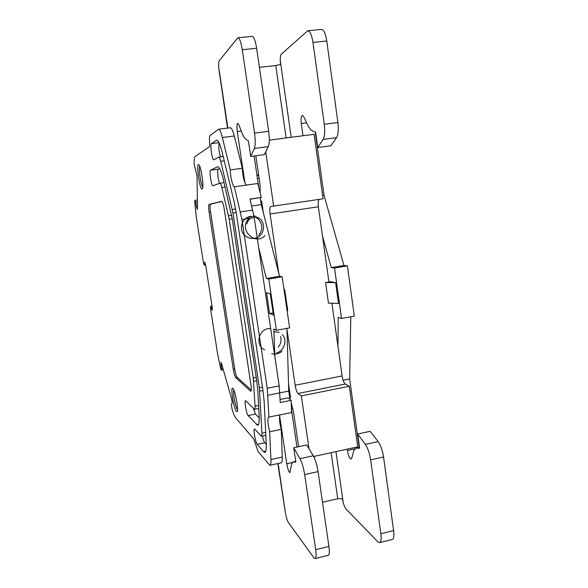 <?xml version="1.0" encoding="UTF-8"?>
<svg xmlns="http://www.w3.org/2000/svg" width="588" height="588" viewBox="0 0 588 588"><rect width="100%" height="100%" fill="white"/><g stroke="black" fill="none" stroke-linecap="round" stroke-linejoin="round"><path stroke-width="0.88" d="M288.532 384.037L290.546 397.686L289.73 397.848M260.756 201.133L261.594 201.008L263.292 212.54M328.935 281.997L330.61 281.703L335.616 282.644L338.534 303.526L328.449 303.077L325.568 282.571L328.935 281.997L318.38 206.778C317.895 202.448 318.24 199.964 319.431 199.339L323.106 198.795L314.11 134.329L269.311 140.12M313.654 456.494L357.732 446.851L349.279 386.265L345.296 384.023C343.884 382.847 342.826 380.157 342.113 375.945L331.911 303.232M265.739 151.785L273.655 206.094L270.686 206.535C269.745 207.13 269.547 209.622 270.09 214.003L278.778 273.391M284.033 289.678L284.68 289.568L284.151 290.509M287.209 311.434L287.708 310.288L284.68 289.568M286.966 329.309L295.154 385.25C295.874 389.513 296.83 392.262 298.013 393.504L301.335 395.915L349.279 386.265M301.335 395.915L309.053 448.85M273.655 206.094L323.106 198.795M259.969 192.217C260.33 189.351 260.197 185.69 259.573 181.229L255.824 155.776M299.248 446.593L298.491 445.858L293.61 412.68L291.222 402.684M280.542 336.424C281.637 340.283 280.888 343.833 278.278 347.06M264.696 349.926C254.023 345.06 259.396 327.009 270.7 328.692M273.935 331.794L279.204 332.22M282.019 351.308C278.977 353.763 275.551 354.579 271.759 353.748M282.328 334.587C287.598 340.136 284.371 350.852 276.625 352.866M259.411 67.341L275.765 65.555L280.505 64.445L280.255 60.557C280.211 57.161 280.586 55.015 281.395 54.118L307.678 30.782C309.957 30.899 311.714 34.78 312.963 42.424L324.267 124.259C325.105 131.403 324.716 136.46 323.099 139.444L317.74 147.529L330.853 145.787L336.534 137.688C338.262 134.696 338.717 129.647 337.902 122.524L326.766 40.991C325.531 33.376 323.723 29.518 321.335 29.415L307.928 30.76M322.496 236.119L331.257 267.613L334.535 268.04L341.562 318.446L354.321 316.131L347.398 265.886L343.965 265.489L324.047 195.363L315.219 132.065M359.195 447.483L349.639 378.944L350.786 316.77M379.848 542.562L392.027 539.549C393.74 539.189 394.261 536.205 393.592 530.582L383.552 456.986C382.501 450.364 380.701 445.234 378.15 441.595L370.183 431.32L357.666 434.01L365.354 444.396C367.823 448.063 369.587 453.223 370.646 459.867L380.848 533.706C381.524 539.343 381.053 542.327 379.422 542.665L377.775 541.739L346.082 509.068C345.031 507.87 344.068 505.658 343.194 502.424L342.4 498.867L337.74 498.72L322.503 502.255M335.616 282.644L325.568 282.571M227.527 128.103L219.155 71.119C218.435 65.797 218.471 62.328 219.258 60.711L237.795 37.794C239.507 37.97 240.999 41.961 242.285 49.752L254.523 133.101C255.479 140.378 255.42 145.493 254.347 148.455L250.709 156.459L264.313 154.644L268.304 146.625C269.495 143.656 269.62 138.555 268.687 131.308L256.64 48.267C255.368 40.498 253.81 36.537 251.987 36.375L237.978 37.779M276.389 330.302L273.832 329.06L274.905 356.997L258.669 247.585L266.342 278.462L268.819 279.043L276.389 330.302L289.612 327.898L282.152 276.808L279.513 276.264L261.263 204.573L260.249 197.664M258.727 187.322L254.112 156.004M289.965 399.414L288.737 391.086L286.937 328.383M296.984 447.078L291.405 409.226M315.337 558.519L328.089 555.366C329.383 555.116 329.662 552.132 328.912 546.428L318.057 471.613C316.969 464.873 315.366 459.603 313.257 455.788L306.708 444.984L293.743 447.777L299.99 458.691C302.011 462.535 303.57 467.842 304.665 474.604L315.69 549.67C316.454 555.388 316.234 558.365 315.021 558.6L313.742 557.564L288.465 522.651C287.164 520.49 286.113 516.992 285.29 512.148L277.859 463.565M250.047 199.244L261.3 197.45L257.75 183.5L246.519 185.08L244.939 182.927C243.41 178.826 242.543 173.938 242.337 168.271L234.311 136.004C232.877 130.477 231.518 127.728 230.239 127.765L218.552 129.22M251.723 205.976L261.263 204.573M250.709 156.459L248.408 140.899L245.1 138.753L242.763 134.931L238.853 124.862L237.699 123.355C236.832 124.09 236.692 126.824 237.295 131.55L244.939 182.927M280.123 399.502L288.039 397.907L291.156 400.347L280.233 402.552L279.19 385.912L274.905 356.997M270.061 465.27L281.005 462.874C281.953 462.778 282.372 460.838 282.262 457.045L281.233 429.372C279.748 423.588 279.219 419.097 279.631 415.9L286.76 463.785C287.679 468.893 288.73 471.833 289.913 472.62L291.604 464.255L292.92 462.006L295.867 462.19L293.743 447.777M279.873 392.85L288.737 391.086M278.153 463.498L285.29 512.148M291.31 405.705L292.111 405.544M291.398 408.792L292.846 408.498M258.639 174.893L256.927 175.128M314.08 456.406L314.279 457.773M246.034 218.721C251.047 215.399 255.927 215.62 260.668 219.383C265.695 225.086 263.865 234.538 256.912 237.875C251.598 239.669 245.74 237.677 242.675 232.855C239.147 225.888 243.535 217.281 250.885 216.266M246.82 223.999C247.555 221.345 249.018 219.221 251.223 217.626M264.967 235.619C254.42 246.673 237.633 227.901 249.297 218.383M253.965 216.009L254.766 215.855M256.228 237.78L254.531 238.397M255.324 217.17L257.75 218.618M258.125 218.942C262.873 224.204 263.056 229.665 258.669 235.318M347.185 449.159L347.368 450.496C348.287 455.509 349.515 458.361 351.051 459.052L351.756 458.162L353.822 450.584L355.711 448.247L359.643 448.196L357.666 434.01M341.562 318.446L338.21 317.38L337.946 346.244M317.74 147.529L315.609 132.241L311.302 130.271L308.413 126.596L303.783 116.806L302.32 115.366C301.115 116.137 300.762 118.842 301.276 123.495L303.004 135.762M322.658 195.569L324.047 195.363M331.257 267.613L343.965 265.489M347.398 265.886L334.535 268.04M343.113 380.245L349.639 378.944M266.342 278.462L279.513 276.264M282.152 276.808L268.819 279.043M266.504 292.677L270.296 293.853L273.435 315.087L269.591 313.492L266.504 292.677M273.104 312.875L269.591 313.492M257 175.636L258.713 175.4M279.631 415.9L279.998 414.93M258.669 247.585L254.222 217.648L250.003 199.082L261.3 197.45M268.973 417.193L267.231 388.271L241.925 219.493L234.347 186.793C232.76 186.771 230.349 176.804 230.246 169.917L222.367 137.518C220.963 131.969 219.662 129.206 218.471 129.228L209.982 135.637C209.475 136.203 209.343 138.107 209.578 141.34C209.813 144.567 209.673 146.434 209.181 146.941L195.201 156.459C194.415 157.114 194.055 159.62 194.114 163.971L197.046 175.797L197.487 208.321L197.303 209.379L195.539 202.235L194.885 200.368L194.746 201.221L196.12 215.877L203.36 262.439L204.168 265.122L204.705 262.138L205.734 265.533L212.217 307.289L212.253 310.251L210.533 306.399L210.563 308.744L217.641 354.248L220.831 369.11L221.331 370.183L221.397 368.669L220.97 362.304L221.595 363.649L231.481 398.473C232.157 401.214 232.348 402.956 232.062 403.706L231.371 403.985L231.995 408.726C233.304 413.32 234.487 416.282 235.553 417.612L253.751 439.008L258.095 451.533L269.833 465.321C270.715 465.24 271.083 463.3 270.936 459.507L269.649 431.798C267.694 423.456 267.378 418.56 268.687 417.113L291.501 412.57L291.156 400.347M250.503 391.108L235.714 377.555C234.832 376.379 234.031 373.63 233.296 369.315L209.085 211.945C208.475 207.505 208.475 204.984 209.1 204.374L221.669 201.405C222.58 201.743 223.447 204.359 224.278 209.24L250.951 384.809C251.502 388.793 251.451 390.939 250.797 391.248L251.091 390.991M202.147 189.005L202.39 188.777C204.102 186.83 201.052 166.059 198.847 164.728C195.775 161.788 199.685 190.365 202.147 189.005M261.925 433.202L259.359 387.852L232.98 213.062L220.743 161.31C220.044 158.517 219.405 157.114 218.817 157.099L213.826 159.862C212.194 160.568 209.798 144.339 211.437 143.612L216.509 140.172C218.251 140.15 220.169 144.31 222.264 152.645L234.075 201.559L236.207 212.599L263.064 391.013L264.13 401.163L266.232 443.572C266.474 449.357 265.945 452.319 264.651 452.444L263.38 451.606L257.228 444.33C255.405 442.485 253.009 428.63 254.575 428.997L261.403 436.222C261.836 436.164 262.013 435.157 261.925 433.202L265.68 432.415M255.038 406.198L253.274 378.025L229.217 219.258L221.838 187.521C221.139 184.676 220.493 183.243 219.905 183.206L212.937 185.771C211.386 186.411 209.005 170.594 210.592 170.182L217.582 166.749C219.309 166.786 221.235 171.057 223.352 179.553L232.267 218.934L256.743 380.899L257.809 390.792L259.168 415.951C259.44 421.986 258.933 425.087 257.625 425.256L248.099 415.54C246.401 414.011 244.071 400.34 245.571 400.671L254.531 409.358C254.971 409.292 255.141 408.234 255.038 406.198L258.602 405.477M236.472 411.504L237.192 411.593C238.816 409.976 235.068 389.881 232.877 388.411C230.099 385.412 233.759 408.873 236.472 411.504M221.926 201.486L210.548 204.161C209.923 204.778 209.909 207.299 210.526 211.731L234.7 369.051C235.428 373.365 236.236 376.107 237.126 377.283L251.289 390.123M237.537 409.785C235.634 407.69 232.752 392.483 233.752 389.859M202.786 187.08C200.876 184.985 198.509 168.859 199.744 166.286M262.417 436.009C263.181 439.442 263.961 441.684 264.762 442.735L266.268 444.425M219.111 142.943C218.449 146.552 218.898 151.197 220.463 156.886M253.354 408.329L255.435 414.048L259.242 417.936M219.581 168.499L218.229 169.146C217.009 169.395 217.964 179.627 219.537 183.338M259.653 190.99L260.102 190.931M269.649 431.798L281.233 429.372M234.347 186.793L246.519 185.08M230.246 169.917L242.337 168.271M270.09 214.003L318.38 206.778M295.154 385.25L342.113 375.945M298.013 393.504L345.296 384.023M270.686 206.535L319.431 199.339M237.295 131.55L241.256 131.05M286.76 463.785L292.096 462.616M227.843 128.066L219.273 70.957M335.961 451.613L343.194 502.424M331.147 452.664L337.74 498.72M275.765 65.555L286.121 137.945M280.255 60.557L291.185 137.291M312.963 42.424L326.766 40.991M324.267 124.259L337.902 122.524M323.099 139.444L336.534 137.688M301.276 123.495L306.627 122.819M347.368 450.496L354.571 448.916M355.777 448.24L359.54 447.417M365.354 444.396L378.15 441.595M370.646 459.867L383.552 456.986M380.848 533.706L393.592 530.582M315.69 549.67L328.912 546.428M254.347 148.455L268.304 146.625M254.523 133.101L268.687 131.308M242.285 49.752L256.64 48.267M304.665 474.604L318.057 471.613M299.99 458.691L313.257 455.788M292.964 462.006L295.749 461.396L292.92 462.006M235.714 377.555L237.126 377.283M209.1 204.374L210.548 204.161M209.085 211.945L210.526 211.731M233.296 369.315L234.7 369.051M259.712 391.182L262.99 390.535M257.228 444.33L264.762 442.735M263.38 451.606L265.798 451.092M216.178 140.319L216.979 140.216M211.437 143.612L218.956 142.649M220.743 161.31L224.249 160.84M232.282 209.453L235.612 208.96M232.98 213.062L236.207 212.584M259.359 387.852L262.498 387.235M253.626 381.274L256.713 380.671M248.099 415.54L255.435 414.048M256.552 424.624L258.647 424.191M217.369 166.823L217.869 166.757M210.592 170.182L218.229 169.146M221.838 187.521L225.145 187.058M228.541 215.752L231.665 215.289M229.217 219.258L232.245 218.802M253.274 378.025L256.221 377.452M257.434 178.554L259.139 178.311M204.293 264.82L205.572 264.615M204.55 262.527L204.969 262.454M211.871 309.656L212.422 309.56M210.827 306.863L212.121 306.642M221.397 368.669L222.94 368.375M220.89 364.237L221.72 364.075M270.936 459.507L282.262 457.045M267.952 395.254L279.873 392.88M267.231 388.271L279.19 385.912M241.925 219.493L254.222 217.648M240.455 211.908L252.744 210.092M222.367 137.518L234.311 136.004M196.473 207.013L197.465 206.866M195.539 202.235L197.399 201.971M355.711 448.247L359.533 447.409M261.498 436.2L265.82 435.289M218.817 157.099L223.205 156.526M254.611 409.344L258.764 408.506M219.905 183.206L224.087 182.625M204.168 265.122L205.624 264.887M210.533 306.399L212.04 306.142M221.331 370.183L223.344 369.801M194.885 200.368L197.377 200.016"/></g></svg>
